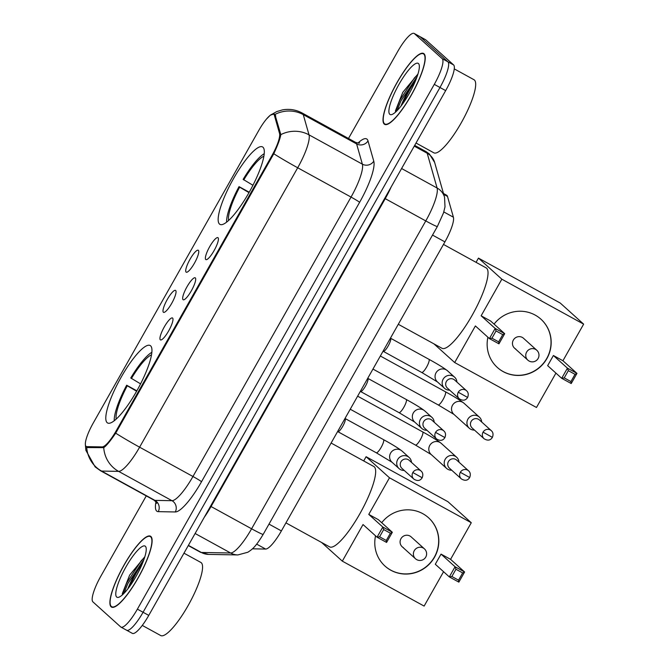 <?xml version="1.0" encoding="UTF-8"?>
<svg xmlns="http://www.w3.org/2000/svg" width="669" height="669" viewBox="0 0 669 669"><rect width="100%" height="100%" fill="white"/><g stroke="black" fill="none" stroke-linecap="round" stroke-linejoin="round"><path stroke-width="1" d="M219.499 224.065A44.196 10.169 -61.2 0 0 219.95 224.383A44.196 10.169 -61.2 0 0 249.57 191.593A44.196 10.169 -61.2 0 0 262.976 147.23A44.196 10.169 -61.2 0 0 262.524 146.912A44.196 10.169 -61.2 0 0 232.904 179.702A44.196 10.169 -61.2 0 0 219.499 224.065M107.14 422.666A44.196 10.169 -61.2 0 0 107.592 422.984A44.196 10.169 -61.2 0 0 137.204 390.194A44.196 10.169 -61.2 0 0 150.609 345.831A44.196 10.169 -61.2 0 0 150.157 345.513A44.196 10.169 -61.2 0 0 120.537 378.303A44.196 10.169 -61.2 0 0 107.14 422.666M172.61 318.059A12.51 2.877 118.8 0 1 172.786 318.277A12.51 2.877 118.8 0 1 168.981 330.319A12.51 2.877 118.8 0 1 160.853 339.977A12.51 2.877 118.8 0 1 160.309 339.802A12.51 2.877 118.8 0 1 164.273 326.957A12.51 2.877 118.8 0 1 172.61 318.059M195.331 277.903A12.51 2.877 118.8 0 1 195.499 278.12A12.51 2.877 118.8 0 1 191.702 290.162A12.51 2.877 118.8 0 1 183.574 299.829A12.51 2.877 118.8 0 1 183.03 299.645A12.51 2.877 118.8 0 1 186.986 286.8A12.51 2.877 118.8 0 1 195.331 277.903M218.052 237.746A12.51 2.877 118.8 0 1 218.219 237.963A12.51 2.877 118.8 0 1 214.423 250.005A12.51 2.877 118.8 0 1 206.295 259.672A12.51 2.877 118.8 0 1 205.751 259.497A12.51 2.877 118.8 0 1 209.706 246.644A12.51 2.877 118.8 0 1 218.052 237.746M175.671 290.497A12.51 2.877 118.8 0 1 175.838 290.714A12.51 2.877 118.8 0 1 172.042 302.756A12.51 2.877 118.8 0 1 163.913 312.415A12.51 2.877 118.8 0 1 163.37 312.239A12.51 2.877 118.8 0 1 167.325 299.394A12.51 2.877 118.8 0 1 175.671 290.497M198.392 250.34A12.51 2.877 118.8 0 1 198.559 250.557A12.51 2.877 118.8 0 1 194.763 262.599A12.51 2.877 118.8 0 1 186.634 272.266A12.51 2.877 118.8 0 1 186.082 272.082A12.51 2.877 118.8 0 1 190.046 259.238A12.51 2.877 118.8 0 1 198.392 250.34M86.886 446.641A22.52 5.176 118.8 0 1 86.259 446.482A22.52 5.176 118.8 0 1 86.033 446.323A22.52 5.176 118.8 0 1 93.158 423.193L258.828 130.363A22.52 5.176 118.8 0 1 273.621 114.19A22.52 5.176 118.8 0 1 274.365 115.269L279.533 133.44A22.52 5.176 118.8 0 1 271.898 155.651L116.339 430.585A22.52 5.176 118.8 0 1 102.181 446.917L86.886 446.641L88.601 447.586M443.48 193.492L446.666 195.248A25.021 5.753 118.8 0 1 447.494 196.443L453.406 217.208A25.021 5.753 118.8 0 1 444.91 241.894L281.39 530.918A25.021 5.753 118.8 0 1 265.652 549.065L252.405 548.823M111.121 606.8A40.449 9.307 -61.2 0 0 111.531 607.101A40.449 9.307 -61.2 0 0 138.634 577.088A40.449 9.307 -61.2 0 0 150.893 536.496A40.449 9.307 -61.2 0 0 150.483 536.204A40.449 9.307 -61.2 0 0 123.38 566.208A40.449 9.307 -61.2 0 0 111.121 606.8M384.232 124.066A40.449 9.307 -61.2 0 0 384.65 124.367A40.449 9.307 -61.2 0 0 411.753 94.354A40.449 9.307 -61.2 0 0 424.012 53.763A40.449 9.307 -61.2 0 0 423.602 53.47A40.449 9.307 -61.2 0 0 396.5 83.474A40.449 9.307 -61.2 0 0 384.232 124.066M266.421 119.141L270.284 115.21L273.922 113.989L274.917 114.466L280.829 134.636C280.186 138.592 277.836 144.964 273.788 153.753L115.704 433.161C110.335 441.03 106.346 445.855 103.737 447.636L87.706 447.569L85.933 446.256M126.391 630.056A25.021 5.753 -61.2 0 0 126.642 630.24L132.337 633.367A25.021 5.753 -61.2 0 0 148.769 615.396L445.671 90.616A25.021 5.753 -61.2 0 0 453.59 64.918L425.81 39.881L420.124 36.762A25.021 5.753 -61.2 0 0 419.864 36.578A25.021 5.753 -61.2 0 1 420.124 36.762L447.896 61.799L420.124 36.762L414.429 33.634A25.021 5.753 -61.2 0 0 414.178 33.45A25.021 5.753 -61.2 0 0 397.746 51.421L348.49 138.475M445.671 90.616L439.976 87.497A25.021 5.753 -61.2 0 0 447.896 61.799A25.021 5.753 -61.2 0 1 439.976 87.497L143.074 612.269L439.976 87.497L434.29 84.369A25.021 5.753 -61.2 0 0 442.209 58.671L414.429 33.634M126.642 630.24A25.021 5.753 -61.2 0 0 143.074 612.269A25.021 5.753 -61.2 0 1 126.642 630.24L120.955 627.112A25.021 5.753 -61.2 0 0 137.388 609.141L434.29 84.369M87.706 447.569L86.686 447.16A29.185 28.198 -89 0 0 101.579 471.068A33.358 7.677 118.8 0 1 100.659 470.834L154.004 500.144A33.358 7.677 -61.2 0 0 154.932 500.379L171.975 500.688A33.358 7.677 -61.2 0 0 192.956 476.495L351.041 197.079A33.358 7.677 -61.2 0 0 362.364 164.164L356.602 143.919A33.358 7.677 -61.2 0 0 355.841 142.564A33.358 7.677 -61.2 0 0 355.498 142.321C358.183 143.116 359.554 143.3 359.604 142.865M273.922 113.989L274.917 114.466A29.185 27.663 -15.9 0 1 303.258 114.608L309.019 134.854A33.358 7.677 118.8 0 1 297.697 167.768L139.612 447.185A29.185 1.539 -150.5 0 1 115.704 433.161M146.268 495.896L100.843 576.193A25.021 5.753 -61.2 0 0 92.924 601.891L120.696 626.928A25.021 5.753 -61.2 0 0 120.955 627.112M415.817 80.012A33.358 7.677 -61.2 0 0 402.88 103.561M142.698 562.746A33.358 7.677 -61.2 0 0 129.761 586.295M425.81 39.881A25.021 5.753 -61.2 0 0 425.559 39.705L414.178 33.45M150.692 536.856A40.031 9.207 -61.2 0 0 150.282 536.563A40.031 9.207 -61.2 0 0 123.456 566.267A40.031 9.207 -61.2 0 0 111.322 606.44A40.031 9.207 -61.2 0 0 111.731 606.733A40.031 9.207 -61.2 0 0 138.55 577.029A40.031 9.207 -61.2 0 0 150.692 536.856M142.271 625.415L160.719 635.55A41.695 9.592 -61.2 0 0 188.658 604.609A41.695 9.592 -61.2 0 0 201.302 562.763A41.695 9.592 -61.2 0 0 200.876 562.462L183.967 553.171M116.657 597.016A29.185 6.715 -61.2 0 0 118.739 597.266A29.185 6.715 -61.2 0 0 136.894 574.88A29.185 6.715 -61.2 0 0 146.051 547.56A29.185 6.715 -61.2 0 0 145.357 546.28A29.185 6.715 -61.2 0 0 125.889 567.036A29.185 6.715 -61.2 0 0 116.657 597.016M144.847 556.717L129.661 575.089L122.335 593.554L122.469 594.783M123.916 593.428L127.812 583.619L143.852 559.727A33.358 7.677 -61.2 0 0 127.838 588.871M122.402 594.532L126.684 583L141.259 560.722L144.73 557.118M423.812 54.122A40.031 9.207 -61.2 0 0 423.402 53.829A40.031 9.207 -61.2 0 0 396.575 83.533A40.031 9.207 -61.2 0 0 384.441 123.706A40.031 9.207 -61.2 0 0 384.851 123.999A40.031 9.207 -61.2 0 0 411.669 94.296A40.031 9.207 -61.2 0 0 423.812 54.122M416.018 143.024L433.838 152.816A41.695 9.592 -61.2 0 0 461.777 121.875A41.695 9.592 -61.2 0 0 474.421 80.029A41.695 9.592 -61.2 0 0 473.995 79.728L454.259 68.882M389.768 114.282A29.185 6.715 -61.2 0 0 391.858 114.533A29.185 6.715 -61.2 0 0 410.005 92.146A29.185 6.715 -61.2 0 0 419.17 64.826A29.185 6.715 -61.2 0 0 418.476 63.547A29.185 6.715 -61.2 0 0 399.008 84.302A29.185 6.715 -61.2 0 0 389.768 114.282M417.966 73.983L402.78 92.355L395.454 110.82L395.588 112.049M397.035 110.694L400.932 100.885L416.971 76.994M395.521 111.798L399.803 100.266L414.379 77.989L417.849 74.384M285.939 522.882L329.633 546.891A45.868 10.553 -61.2 0 0 360.365 512.855A45.868 10.553 -61.2 0 0 374.272 466.828A45.868 10.553 -61.2 0 0 373.804 466.494L331.113 443.037M151.855 352.304A41.695 9.592 -61.2 0 0 130.764 377.977L140.574 383.872M151.512 354.829A38.192 8.789 -61.2 0 0 131.383 378.537M136.852 390.821L126.667 385.227A41.695 9.592 -61.2 0 0 114.232 420.776M126.667 385.227L127.277 385.779A38.192 8.789 -61.2 0 0 116.18 419.137M136.635 391.214L127.277 385.779M381.715 522.706A32.522 31.602 -48 0 1 428.578 517.789A32.522 31.602 -48 0 1 434.541 557.185A32.522 31.602 -48 0 1 385.018 566.099A32.522 31.602 -48 0 1 375.552 535.836M471.277 522.74L389.483 477.791L366.094 456.71L447.887 501.658L471.277 522.74L450.572 559.343L464.604 571.995L458.859 582.139L449.325 576.904L435.293 564.251L441.038 554.108L455.071 566.752L464.604 571.995L462.647 572.923L458.549 580.174L458.859 582.139M443.572 571.711L424.121 606.089L342.319 561.149L321.613 542.484M450.572 559.343L441.038 554.108M389.483 477.791L368.77 514.394L378.303 519.637L392.335 532.281L386.59 542.434L377.065 537.199L382.802 527.047L368.77 514.394M383.697 529.547L390.387 533.218L392.335 532.281L382.802 527.047L383.697 529.547L379.599 536.789L377.065 537.199L363.033 524.546L342.319 561.149M366.094 456.71L363.702 460.941M458.549 580.174L451.868 576.494L449.325 576.904L455.071 566.752L455.965 569.252L451.868 576.494M462.647 572.923L455.965 569.252M379.599 536.789L386.281 540.468L390.387 533.218M386.59 542.434L386.281 540.468M416.67 559.602A6.673 6.481 -48 0 1 414.262 550.679A6.673 6.481 -48 0 1 424.422 548.848L411.117 536.856A6.673 6.481 132 0 0 401.367 538.052A6.673 6.481 132 0 0 403.374 547.61M428.503 517.722A32.522 31.602 -48 0 1 432.391 560.17A32.522 31.602 -48 0 1 390.663 570.08A32.522 31.602 -48 0 1 384.951 566.033M398.298 324.281L442 348.29A45.868 10.553 -61.2 0 0 472.732 314.254A45.868 10.553 -61.2 0 0 486.639 268.219A45.868 10.553 -61.2 0 0 486.171 267.893L443.48 244.428M264.213 153.703A41.695 9.592 -61.2 0 0 243.131 179.376L252.941 185.271M263.87 156.228A38.192 8.789 -61.2 0 0 243.742 179.928M249.219 192.22L239.025 186.626A41.695 9.592 -61.2 0 0 226.599 222.175M239.025 186.626L239.644 187.178A38.192 8.789 -61.2 0 0 228.539 220.527M248.993 192.605L239.644 187.178M494.073 324.105A32.522 31.602 -48 0 1 540.937 319.188A32.522 31.602 -48 0 1 546.899 358.584A32.522 31.602 -48 0 1 497.385 367.498A32.522 31.602 -48 0 1 487.91 337.235M583.644 324.139L501.842 279.19L478.452 258.109L560.254 303.049L583.644 324.139L562.93 360.742L576.962 373.386L571.226 383.538L561.692 378.303L547.66 365.65L553.397 355.507L567.437 368.151L576.962 373.386L575.014 374.322L570.916 381.573L571.226 383.538M555.931 373.11L536.479 407.488L454.686 362.548L433.972 343.874M562.93 360.742L553.397 355.507M501.842 279.19L481.136 315.793L490.661 321.036L504.702 333.68L498.957 343.833L489.424 338.598L495.169 328.446L481.136 315.793M496.064 330.938L502.745 334.617L504.702 333.68L495.169 328.446L496.064 330.938L491.958 338.188L489.424 338.598L475.391 325.945L454.686 362.548M478.452 258.109L476.06 262.332M570.916 381.573L564.226 377.893L561.692 378.303L567.437 368.151L568.332 370.651L564.226 377.893M575.014 374.322L568.332 370.651M491.958 338.188L498.648 341.859L502.745 334.617M498.957 343.833L498.648 341.859M529.037 361.001A6.673 6.481 -48 0 1 526.628 352.078A6.673 6.481 -48 0 1 536.789 350.247L523.484 338.255A6.673 6.481 132 0 0 513.733 339.451A6.673 6.481 132 0 0 515.732 349.009M540.87 319.121A32.522 31.602 -48 0 1 544.758 361.569A32.522 31.602 -48 0 1 503.021 371.479A32.522 31.602 -48 0 1 497.31 367.432M458.967 462.154A7.51 7.292 132 0 0 445.194 459.285A7.51 7.292 132 0 0 451.709 470.207M460.331 472.306A5.419 5.268 132 0 1 468.584 470.825L456.684 460.096A5.419 5.268 132 0 0 448.431 461.585A5.419 5.268 132 0 0 449.426 468.149L461.326 478.879C464.947 481.095 467.731 480.643 469.671 477.515L460.331 472.306A5.419 5.268 132 0 0 461.326 478.879M481.688 422.005A7.51 7.292 132 0 0 467.915 419.137A7.51 7.292 132 0 0 474.43 430.058M483.051 432.157A5.419 5.268 132 0 1 491.305 430.669L479.405 419.94A5.419 5.268 132 0 0 471.152 421.428A5.419 5.268 132 0 0 472.147 427.993L484.047 438.722C487.668 440.938 490.452 440.486 492.392 437.367L483.051 432.157A5.419 5.268 132 0 0 484.047 438.722M411.477 462.379A7.51 7.292 132 0 0 397.704 459.511A7.51 7.292 132 0 0 404.218 470.432M412.84 472.531A5.419 5.268 132 0 1 421.094 471.051L409.194 460.322A5.419 5.268 132 0 0 400.94 461.811A5.419 5.268 132 0 0 401.935 468.375L413.835 479.104C417.456 481.32 420.241 480.869 422.181 477.741L412.84 472.531A5.419 5.268 132 0 0 413.835 479.104M345.129 418.543A7.51 1.723 118.8 0 1 345.204 418.635A7.51 1.723 118.8 0 1 342.954 425.902A7.51 1.723 118.8 0 1 338.029 431.697L337.527 431.689M434.198 422.223A7.51 7.292 132 0 0 420.416 419.354A7.51 7.292 132 0 0 426.939 430.276M435.561 432.383A5.419 5.268 132 0 1 443.815 430.895L431.915 420.165A5.419 5.268 132 0 0 423.661 421.654A5.419 5.268 132 0 0 424.656 428.219L436.548 438.948C440.177 441.164 442.962 440.712 444.902 437.585L435.561 432.383A5.419 5.268 132 0 0 436.548 438.948M406.091 399.41A7.51 1.723 118.8 0 1 406.183 399.443L367.858 378.386A7.51 1.723 118.8 0 1 367.925 378.478A7.51 1.723 118.8 0 1 365.667 385.745A7.51 1.723 118.8 0 1 360.75 391.549L360.248 391.532M456.919 382.074A7.51 7.292 132 0 0 443.137 379.206A7.51 7.292 132 0 0 449.66 390.127M458.273 392.226A5.419 5.268 132 0 1 466.527 390.738L454.627 380.009A5.419 5.268 132 0 0 446.374 381.497A5.419 5.268 132 0 0 447.369 388.062L459.269 398.791C462.898 401.007 465.674 400.555 467.614 397.436L458.273 392.226A5.419 5.268 132 0 0 459.269 398.791M428.812 359.253A7.51 1.723 118.8 0 1 428.896 359.286L390.579 338.23A7.51 1.723 118.8 0 1 390.646 338.33A7.51 1.723 118.8 0 1 388.388 345.589A7.51 1.723 118.8 0 1 383.462 351.392L382.969 351.376M116.339 430.585L117.042 430.97M102.181 446.917L103.611 447.712M271.898 155.651L272.592 156.036M279.533 133.44L280.855 134.16M274.365 115.269L275.762 116.03M256.687 544.14L265.652 549.065M268.997 524.111L281.39 530.918M432.525 235.078L444.91 241.894M443.815 211.939L453.406 217.208M443.731 194.37L447.494 196.443M357.99 143.057A41.695 9.592 118.8 0 1 367.055 139.227A41.695 9.592 118.8 0 1 368.009 140.916L373.77 161.17A41.695 9.592 118.8 0 1 359.621 202.306L201.528 481.713A41.695 9.592 118.8 0 1 175.303 511.961L158.26 511.651A41.695 9.592 118.8 0 1 155.961 501.859M201.528 481.713A8.337 0.435 -150.5 0 0 192.956 476.495L139.612 447.185A33.358 7.677 118.8 0 1 118.622 471.377L101.579 471.068L154.932 500.379A8.337 8.053 91 0 1 158.26 511.651M270.284 115.21L276.79 111.572L282.343 109.917C289.292 108.637 295.899 109.666 302.154 113.011A33.358 7.677 118.8 0 1 302.488 113.253A33.358 7.677 118.8 0 1 303.258 114.608L356.602 143.919A8.337 7.903 164.1 0 0 368.009 140.916M273.788 153.753A29.185 1.539 29.5 0 0 297.697 167.768L351.041 197.079A8.337 0.435 -150.5 0 1 359.621 202.306M280.829 134.636A29.185 27.663 -15.9 0 1 309.019 134.854L362.364 164.164A8.337 7.903 164.1 0 0 373.77 161.17M175.303 511.961A8.337 8.053 91 0 0 171.975 500.688L118.622 471.377A29.185 28.198 -89 0 1 103.737 447.636M137.388 609.141L148.769 615.396M442.209 58.671L453.59 64.918M401.601 168.521L437.1 188.022A16.675 15.805 -15.9 0 1 444.559 197.28L444.994 206.88L443.497 212.934L437.367 226.507L263.185 534.372C255.023 547.844 251.954 549.45 247.864 552.234L237.88 554.936L208.603 554.409L200.407 552.234A33.358 7.677 -61.2 0 0 201.336 552.46L230.613 552.995A33.358 7.677 -61.2 0 0 251.594 528.794L425.777 220.929A33.358 7.677 -61.2 0 0 437.1 188.022L427.198 153.243A33.358 7.677 -61.2 0 0 426.437 151.888A33.358 7.677 -61.2 0 0 426.094 151.646L414.688 145.374M414.262 146.135L427.198 153.243A16.675 15.805 -15.9 0 1 434.658 162.492L444.559 197.28M237.88 554.936A16.675 16.115 -89 0 1 230.613 552.995L195.105 533.486M263.185 534.372A16.675 0.878 -150.5 0 1 251.594 528.794L211.053 506.525A33.358 7.677 118.8 0 1 204.246 517.338M208.603 554.409A16.675 16.115 -89 0 1 201.336 552.46L188.39 545.352M437.367 226.507A16.675 0.878 -150.5 0 1 425.777 220.929L385.235 198.66L211.053 506.525L210.526 506.232M391.131 187.019A33.358 7.677 118.8 0 1 385.235 198.66L384.708 198.367M416.963 77.01A33.358 7.677 -61.2 0 0 400.957 106.137M422.565 431.848A7.51 1.723 118.8 0 1 422.649 431.89A7.51 1.723 118.8 0 1 422.733 431.94A7.51 1.723 118.8 0 1 420.115 440.06A7.51 1.723 118.8 0 1 415.424 445.044A7.51 1.723 118.8 0 1 415.349 444.985M357.631 396.165L422.649 431.89C431.597 436.807 437.785 440.62 441.214 443.338A7.51 7.292 132 0 0 429.565 445.813A7.51 7.292 132 0 0 431.162 454.494L446.566 468.384M445.286 391.7A7.51 1.723 118.8 0 1 445.37 391.733A7.51 1.723 118.8 0 1 445.445 391.783A7.51 1.723 118.8 0 1 442.836 399.903A7.51 1.723 118.8 0 1 438.145 404.887A7.51 1.723 118.8 0 1 438.07 404.837M380.352 356.008L445.37 391.733C454.318 396.65 460.506 400.463 463.935 403.19A7.51 7.292 132 0 0 452.286 405.665A7.51 7.292 132 0 0 453.883 414.337L469.287 428.227M383.379 439.558A7.51 1.723 118.8 0 1 383.462 439.6A7.51 1.723 118.8 0 1 383.538 439.65A7.51 1.723 118.8 0 1 380.929 447.77A7.51 1.723 118.8 0 1 376.237 452.754A7.51 1.723 118.8 0 1 376.154 452.696M409.127 457.454L402.019 451.048A7.51 7.292 132 0 0 390.378 453.523A7.51 7.292 132 0 0 391.975 462.204L399.075 468.601M421.796 428.453L414.688 422.047A7.51 7.292 132 0 1 413.317 412.957A7.51 7.292 132 0 1 424.74 410.9C421.319 408.174 415.131 404.36 406.183 399.443A7.51 1.723 118.8 0 1 406.259 399.493A7.51 1.723 118.8 0 1 403.65 407.613A7.51 1.723 118.8 0 1 398.95 412.597A7.51 1.723 118.8 0 1 398.875 412.539M444.517 388.296L437.409 381.89A7.51 7.292 132 0 1 436.037 372.8A7.51 7.292 132 0 1 447.461 370.743C444.032 368.017 437.852 364.204 428.896 359.286A7.51 1.723 118.8 0 1 428.98 359.337A7.51 1.723 118.8 0 1 426.37 367.457A7.51 1.723 118.8 0 1 421.671 372.441A7.51 1.723 118.8 0 1 421.595 372.39M86.259 446.482L88.249 447.578M273.621 114.19L275.519 115.227M85.356 444.417L85.858 450.279L95.132 466.903L100.659 470.834M302.154 113.011L355.498 142.321M156.663 503.331C156.989 503.029 156.103 501.967 154.004 500.144M426.094 151.646L429.398 153.995L434.658 162.492M200.407 552.234L188.273 545.561M151.453 537.207L150.282 536.563M112.902 607.377L111.731 606.733M424.564 54.473L423.402 53.829M386.013 124.643L384.851 123.999M402.186 546.765L415.491 558.757A6.673 6.673 0 0 0 425.76 557.085A6.673 6.673 0 0 0 424.422 548.848M514.545 348.164L527.849 360.156A6.673 6.673 0 0 0 538.127 358.484A6.673 6.673 0 0 0 536.789 350.247M441.214 443.338L456.618 457.228M350.238 409.227L415.424 445.044L431.221 454.544M468.584 470.825C470.416 472.423 470.775 474.656 469.671 477.515M463.935 403.19L479.339 417.08M372.959 369.071L438.145 404.887L453.942 414.387M491.305 430.669C493.128 432.266 493.496 434.499 492.392 437.367M345.145 418.543L383.462 439.6C392.41 444.509 398.599 448.33 402.019 451.048M392.034 462.254L376.237 452.754L337.912 431.697M421.094 471.051C422.917 472.649 423.285 474.881 422.181 477.741M414.747 422.097L398.95 412.597L360.633 391.541M424.74 410.9L431.848 417.297M443.815 430.895C445.638 432.492 445.997 434.725 444.902 437.585M437.467 381.94L421.671 372.441L383.354 351.384M447.461 370.743L454.569 377.149M466.527 390.738C468.359 392.335 468.718 394.568 467.614 397.436"/></g></svg>
